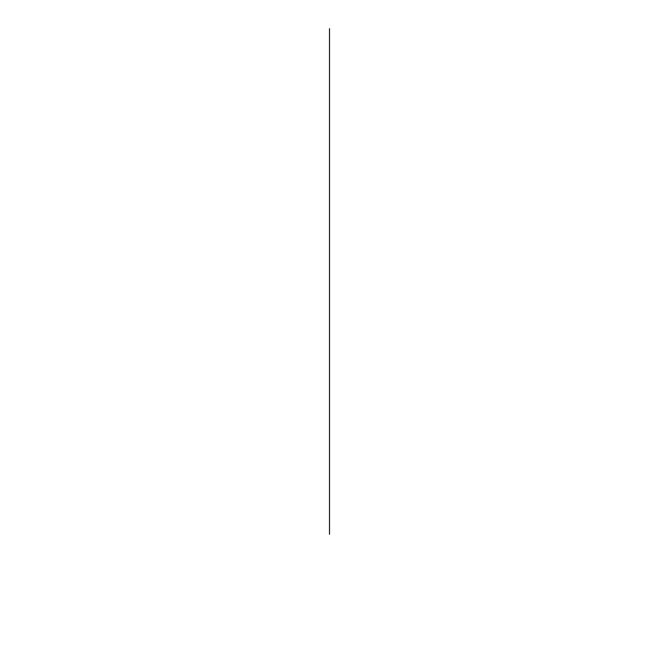 <?xml version="1.0" encoding="UTF-8"?>
<svg xmlns="http://www.w3.org/2000/svg" width="659" height="659" viewBox="0 0 659 659"><rect width="100%" height="100%" fill="white"/><g stroke="black" fill="none" stroke-linecap="round" stroke-linejoin="round"><path stroke-width="0.49" stroke-dasharray="3.29 2.47" d=""/><path stroke-width="0.99" d="M329.5 534.309L329.5 28.658L329.5 534.309"/></g></svg>

